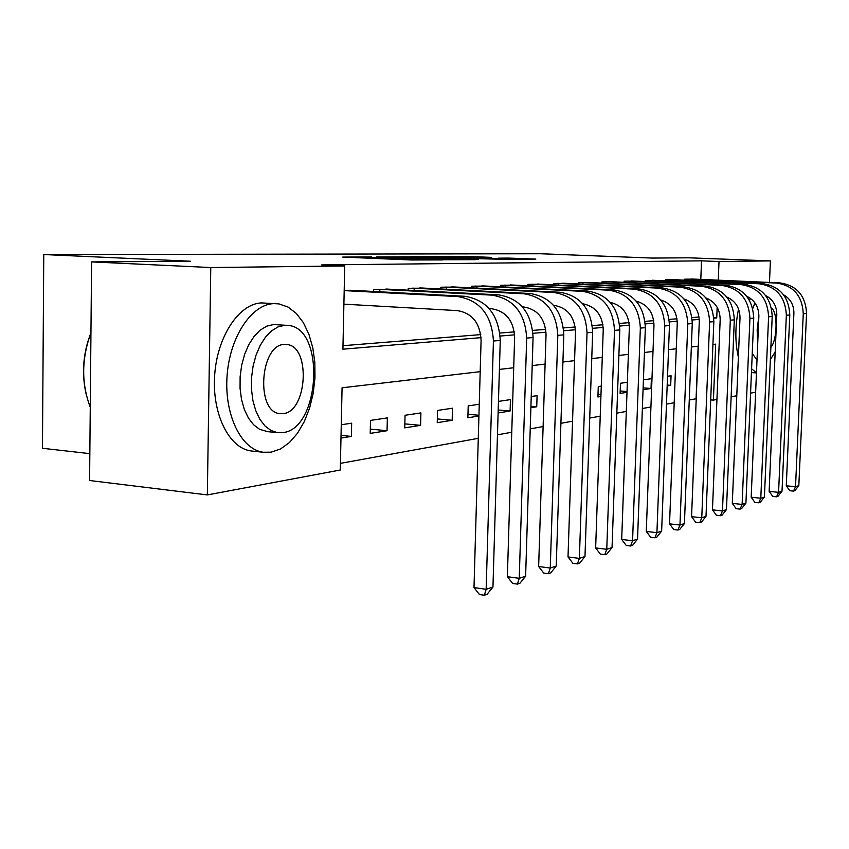 <?xml version="1.0" encoding="UTF-8"?>
<svg xmlns="http://www.w3.org/2000/svg" width="849" height="849" viewBox="0 0 849 849"><rect width="100%" height="100%" fill="white"/><g stroke="black" fill="none" stroke-linecap="round" stroke-linejoin="round"><path stroke-width="1.27" d="M371.491 256.918L342.709 257.088L411.128 259.974L442.488 259.921L373.316 257.576L366.948 257.12L371.491 256.918M491.751 257.396L467.343 256.419L442.955 256.525L514.844 259.412L535.836 259.083L508.753 258.085L498.48 258.16L517.062 259.115L500.846 258.807L453.26 256.727L491.751 257.396M480.194 371.66L342.073 387.791L340.279 470.017L207.336 494.925L89.591 480.513L91.596 261.895L190.388 261.227L43.766 254.541L540.58 253.755L652.085 258.064L689.006 257.809L770.404 260.908L769.47 282.441M91.596 261.895L210.775 267.541L344.726 265.96L342.911 349.194L481.065 337.637M700.796 279.417L701.529 260.845L321.675 264.92L344.726 265.96M701.529 260.845L719.018 261.524L770.404 260.908M407.881 256.822L376.415 256.95L443.518 259.741L475.864 259.677L407.881 256.822L407.87 257.544M410.375 256.642L441.3 256.674L507.893 259.444L459.054 258.17L451.392 258.234L478.539 259.55L410.375 256.738M342.985 345.702L480.767 334.602M499.912 333.052L514.324 331.895M532.748 330.41L545.748 329.359M563.503 327.926L575.229 326.982M592.358 325.602L602.96 324.753M619.505 323.416L629.077 322.641M645.07 321.357L653.719 320.657M669.203 319.415L677.003 318.778M692.009 317.568L699.056 317.006M354.617 290.507L344.185 290.4M373.496 291.494L373.549 289.435L390.455 289.286M408.178 290.199L408.231 288.299L424.118 288.151M440.801 289L440.843 287.217L455.807 287.079M471.524 287.864L471.566 286.209L485.692 286.081M500.528 286.803L500.57 285.253L513.91 285.126M527.94 285.805L527.982 284.351L540.601 284.224M553.888 284.861L553.93 283.492L565.901 283.375M578.498 283.969L578.54 282.685L589.896 282.568M601.867 283.131L601.909 281.91L612.691 281.804M624.079 282.324L624.111 281.178L634.383 281.072M645.219 281.571L645.261 280.488L655.035 280.382M665.361 280.849L665.404 279.82L674.732 279.724M684.591 280.159L684.623 279.183L693.537 279.098M340.417 463.363L478.284 438.328M497.461 434.837L511.756 432.247M530.222 428.894L543.116 426.548M560.913 423.311L572.544 421.2M589.726 418.079L600.222 416.169M616.82 413.155L626.307 411.436M642.364 408.518L650.928 406.968M666.465 404.135L674.202 402.734M689.261 399.996L696.074 398.765L698.154 346.201M340.969 438.073L351.369 436.418L351.666 423.195L341.266 424.744M370.206 433.404L387.048 430.708L387.356 417.899L370.504 420.404L370.206 433.404M404.74 427.875L420.584 425.338L420.902 412.911L405.058 415.267L404.74 427.875M437.246 422.675L452.167 420.287L452.496 408.22L437.564 410.438L437.246 422.675M479.261 404.251L468.202 405.886L467.873 417.782L478.921 416.01M498.108 412.943L510.1 411.022L510.451 399.614L498.459 401.397M530.88 407.7L536.738 406.767L537.088 395.655L531.23 396.525M561.582 402.787L561.942 391.962M601.272 386.125L598.28 386.571L597.919 396.971L600.912 396.494M627.358 382.252L620.47 383.27L620.11 393.427L626.997 392.323M643.054 389.755L651.013 388.481L651.374 378.686L643.415 379.864M667.165 385.902L670.699 385.329L671.06 375.757L667.526 376.287M43.766 254.541L42.45 448.283L89.845 453.642M207.336 494.925L210.775 267.541M755.631 392.206L750.569 393.151M736.773 395.74L731.127 396.791M716.938 399.454L713.415 400.112L715.675 344.163L712.927 344.482M710.698 399.9L713.415 400.112M698.313 346.19L691.341 346.997M676.271 348.759L668.545 349.661M652.998 351.475L644.423 352.484M628.366 354.351L618.879 355.466M602.27 357.408L591.753 358.628M574.571 360.645L562.919 362.003M545.111 364.083L532.196 365.59M513.709 367.744L499.403 369.421M713.818 318.184L716.736 317.94L717.161 307.264M718.265 280.181L719.018 261.524M500.188 336.045L514.611 334.835M533.013 333.296L546.024 332.214M563.757 330.728L575.505 329.741M592.613 328.319L603.215 327.427M619.738 326.048L629.321 325.241M645.304 323.915L653.963 323.182M669.426 321.898L677.247 321.24M692.232 319.988L699.279 319.394M713.797 317.781L716.736 317.94M351.369 436.418L341.033 435.399M387.048 430.708L370.302 429.106M420.584 425.338L404.846 423.884M452.167 420.287L437.341 418.95M478.942 415.257L467.969 414.291M510.1 411.022L498.204 409.993M536.738 406.767L530.922 406.268M600.975 394.636L598.014 394.403M627.029 391.527L620.194 390.996M651.013 388.481L643.118 387.876M670.699 385.329L667.197 385.075M382.772 256.992L451.795 259.55L382.772 256.992M437.522 257.194L426.018 257.247L454.533 257.947L437.522 257.194M343.887 304.154L457.462 310.617C472.182 313.154 480.056 323.023 481.096 340.216L473.997 587.582L486.159 589.291L493.428 341.022C491.858 315.117 479.993 300.302 457.844 296.577L344.185 290.602M492.951 587.041L487.071 594.321L484.344 595.245L486.159 589.291L492.951 587.041L500.263 340.428C498.703 314.692 486.901 299.973 464.859 296.28L349.788 290.22M484.344 595.245L479.494 594.555L473.997 587.582M378.198 289.286L379.832 289.339L379.779 291.823M489.141 308.569L491.582 308.707C505.962 311.159 513.656 320.699 514.632 337.329L507.373 576.704L519.248 578.318L526.688 338.104C525.181 313.037 513.613 298.721 491.974 295.134L379.832 289.339M525.616 576.206L519.938 583.252L517.391 584.112L519.248 578.318L525.616 576.206L533.076 337.541C531.591 312.644 520.076 298.413 498.543 294.858L385.913 289.031M517.391 584.112L512.647 583.465L507.373 576.704M412.603 288.151L414.195 288.204L414.132 290.507M522.368 306.86L523.546 306.924C537.608 309.28 545.1 318.513 546.045 334.623L538.648 566.506L550.258 568.034L557.825 335.366C556.392 311.105 545.1 297.246 523.95 293.775L414.195 288.204M556.222 566.06L550.746 572.884L548.348 573.691L550.258 568.034L556.222 566.06L563.81 334.835C562.388 310.734 551.15 296.959 530.105 293.51L419.852 287.907M548.348 573.691L543.71 573.064L538.648 566.506M444.961 287.089L446.51 287.132L446.447 289.286M553.484 305.247L553.548 305.247C567.291 307.529 574.624 316.475 575.516 332.086L568.013 556.933L579.368 558.387L587.03 332.787C585.661 309.28 574.635 295.855 553.962 292.502L446.51 287.132M584.982 556.519L579.676 563.131L577.426 563.895L579.368 558.387L584.982 556.519L592.655 332.299C591.297 308.93 580.323 295.59 559.746 292.258L451.785 286.856M577.426 563.895L572.895 563.301L568.013 556.933M475.451 286.081L476.958 286.134L476.905 288.129M582.711 303.74C595.648 306.393 602.482 315.053 603.236 329.699L595.648 547.923L606.759 549.303L614.496 330.378C613.18 307.571 602.408 294.55 582.181 291.303L476.958 286.134M612.044 547.552L606.908 553.962L604.785 554.673L606.759 549.303L612.044 547.552L619.791 329.911C618.486 307.242 607.767 294.295 587.625 291.069L481.892 285.869M604.785 554.673L600.349 554.121L595.648 547.923M86.587 396.08C81.377 374.653 82.831 353.555 90.949 332.766M90.949 332.85C81.504 358.511 81.271 383.313 90.27 407.265M273.887 303.624C251.697 304.122 229.729 336.883 227.076 375.863C224.157 414.843 241.275 449.514 263.222 452.252L271.171 452.167L280.573 448.941L289.467 442.531L297.479 433.277L304.271 421.635L309.577 408.136L313.196 393.363L314.968 377.954L314.841 362.534L312.793 347.761L308.919 334.262L303.348 322.631L296.29 313.408L288.044 307.051L278.95 303.9L273.887 303.624M274.004 303.613L261.725 302.913C239.397 303.401 217.333 336.013 214.691 374.844C211.783 413.665 229.028 448.219 251.102 450.957L253.034 451.169M267.806 431.674L259.624 429.339L253.649 424.818L248.481 418.132L244.363 409.558L241.509 399.486L240.065 388.386L240.118 376.786L241.668 365.24L244.618 354.32L248.842 344.545L254.116 336.363L260.187 330.144L266.745 326.154L273.505 324.551L285.444 325.252M284.776 325.284L278.048 326.897L271.521 330.908L265.482 337.149L260.229 345.363L256.027 355.179L253.076 366.142L251.537 377.72L251.474 389.373L252.896 400.505L255.729 410.619L259.815 419.215L264.952 425.922L270.895 430.454L277.347 432.629L282.749 432.619C320.009 429.382 325.676 328.956 288.681 325.464L284.776 325.284M283.11 413.622C307.211 412.009 311.021 346.636 287.1 344.545L284.415 344.45C260.017 344.291 255.507 412.073 279.799 413.601L283.11 413.622M750.336 298.296L749.561 300.504M751.598 368.816L756.459 372.796M738.534 308.93C735.032 326.398 734.979 342.455 738.386 357.111M757.011 359.987L752.246 353.513M752.745 308.495L754.963 302.966M768.005 296.885L767.05 297.553M758.879 315.701L757.159 329.858L757.701 343.749M770.881 347.39C777.408 339.908 777.886 311.7 771.508 308.24M770.361 359.467L775.19 351.995M504.232 285.137L505.696 285.179L505.643 287.058M610.229 302.371C622.359 305.353 628.727 313.716 629.342 327.449L621.691 539.433L632.569 540.749L640.348 328.096C639.085 305.958 628.568 293.319 608.775 290.178L505.696 285.179M637.546 539.094L632.579 545.323L630.574 545.992L632.569 540.749L637.546 539.094L645.346 327.661C644.094 305.651 633.619 293.085 613.912 289.955L510.323 284.935M630.574 545.992L626.233 545.461L621.691 539.433M531.453 284.235L532.875 284.288L532.822 286.039M636.188 301.119C647.554 304.377 653.486 312.443 653.974 325.326L646.28 531.421L656.924 532.673L664.746 325.952C663.536 304.441 653.242 292.162 633.885 289.106L532.875 284.288M661.636 531.113L656.818 537.152L654.919 537.788L656.924 532.673L661.636 531.113L669.458 325.538C668.259 304.144 658.017 291.939 638.735 288.904L537.215 284.044M654.919 537.788L650.674 537.29L646.28 531.421M557.22 283.386L558.61 283.428L558.557 285.084M660.724 299.973C671.357 303.443 676.865 311.233 677.247 323.32L669.543 523.844L679.964 525.032L687.796 323.925C686.639 303.008 676.568 291.058 657.614 288.108L558.61 283.428M684.421 523.557L679.741 529.436L677.948 530.031L679.964 525.032L684.421 523.557L692.264 323.533C691.107 302.732 681.078 290.857 662.199 287.907L562.685 283.205M677.948 530.031L673.788 529.553L669.543 523.844M581.661 282.579L583.019 282.621L582.966 284.182M683.944 298.912C693.877 302.562 698.992 310.065 699.289 321.431L691.564 516.659L701.773 517.794L709.626 322.004C708.501 301.65 698.653 290.029 680.081 287.153L583.019 282.621M705.997 516.394L701.454 522.124L699.756 522.687L701.773 517.794L705.997 516.394L713.85 321.633C712.725 301.384 702.919 289.827 684.432 286.962L586.839 282.409M699.756 522.687L695.681 522.231L691.564 516.659M604.87 281.815L606.197 281.857L606.144 283.322M705.944 297.946C715.219 301.735 719.963 308.962 720.175 319.627L712.46 509.846L722.467 510.939L730.299 320.19C729.217 300.355 719.581 289.042 701.38 286.24L606.197 281.857M726.468 509.612L722.053 515.184L720.44 515.725L722.467 510.939L726.468 509.612L734.311 319.84C733.239 300.111 723.635 288.851 705.508 286.071L609.794 281.656M720.44 515.725L716.439 515.279L712.46 509.846M626.933 281.093L628.228 281.136L628.175 282.515M726.84 297.065C735.478 300.949 739.861 307.9 740.01 317.919L732.305 503.383L742.111 504.423L749.932 318.46C748.882 299.135 739.447 288.108 721.608 285.391L628.228 281.136M745.921 503.16L741.612 508.593L740.084 509.103L742.111 504.423L745.921 503.16L753.742 318.12C752.702 298.901 743.299 287.928 725.534 285.222L631.624 280.934M740.084 509.103L736.168 508.689L732.305 503.383M647.936 280.393L649.209 280.435L649.156 281.751M746.696 296.248C754.719 300.206 758.773 306.882 758.868 316.295L751.174 497.227L760.789 498.236L768.589 316.815C767.581 297.967 758.327 287.227 740.848 284.574L649.209 280.435M764.418 497.026L760.226 502.321L758.773 502.81L760.789 498.236L764.418 497.026L772.208 316.497C771.21 297.744 761.999 287.047 744.573 284.415L652.403 280.255M758.773 502.81L754.931 502.406L751.174 497.227M667.961 279.735L669.203 279.777L669.161 281.019M765.586 295.505C773.025 299.506 776.771 305.916 776.803 314.756L769.141 491.369L778.575 492.335L786.344 315.255C785.367 296.863 776.304 286.378 759.155 283.789L669.203 279.777M782.025 491.189L777.949 496.357L776.559 496.824L778.575 492.335L782.025 491.189L789.793 314.958C788.827 296.651 779.796 286.209 762.71 283.64L672.228 279.597M776.559 496.824L772.792 496.432L769.141 491.369M687.074 279.109L688.284 279.151L688.242 280.329M783.585 294.826C790.472 298.837 793.911 304.993 793.9 313.281L786.27 485.787L795.524 486.721L803.26 313.769C802.316 295.813 793.422 285.572 776.602 283.057L688.284 279.151M798.824 485.628L794.834 490.669L793.518 491.115L795.524 486.721L798.824 485.628L806.55 313.483C805.605 295.611 796.755 285.413 779.987 282.908L691.139 278.971M793.518 491.115L789.814 490.733L786.27 485.787M373.295 258.383L373.316 257.576M378.877 258.616L378.898 257.809M398.383 259.433L398.414 258.266M408.231 259.847L408.252 259.041M413.941 260.059L413.962 259.274M402.065 257.311L402.076 256.685M435.686 257.12L435.707 256.547M441.289 257.353L441.3 256.674M508.731 258.627L508.753 258.085M514.165 258.86L514.186 258.213M467.321 256.96L467.343 256.419M472.723 257.173L472.744 256.547M457.844 296.577L464.859 296.28M493.428 341.022L500.263 340.428M491.974 295.134L498.543 294.858M526.688 338.104L533.076 337.541M523.95 293.775L530.105 293.51M557.825 335.366L563.81 334.835M553.962 292.502L559.746 292.258M587.03 332.787L592.655 332.299M582.181 291.303L587.625 291.069M614.496 330.378L619.791 329.911M608.775 290.178L613.912 289.955M640.348 328.096L645.346 327.661M633.885 289.106L638.735 288.904M664.746 325.952L669.458 325.538M657.614 288.108L662.199 287.907M687.796 323.925L692.264 323.533M680.081 287.153L684.432 286.962M709.626 322.004L713.85 321.633M701.38 286.24L705.508 286.071M730.299 320.19L734.311 319.84M721.608 285.391L725.534 285.222M749.932 318.46L753.742 318.12M740.848 284.574L744.573 284.415M768.589 316.815L772.208 316.497M759.155 283.789L762.71 283.64M786.344 315.255L789.793 314.958M776.602 283.057L779.987 282.908M803.26 313.769L806.55 313.483M366.927 258.107L366.948 257.183M401.566 259.571L401.598 258.616M263.222 452.252L251.102 450.957M266.119 431.504L277.347 432.629M285.2 344.418L287.1 344.545M756.459 372.923L751.439 372.573"/></g></svg>
